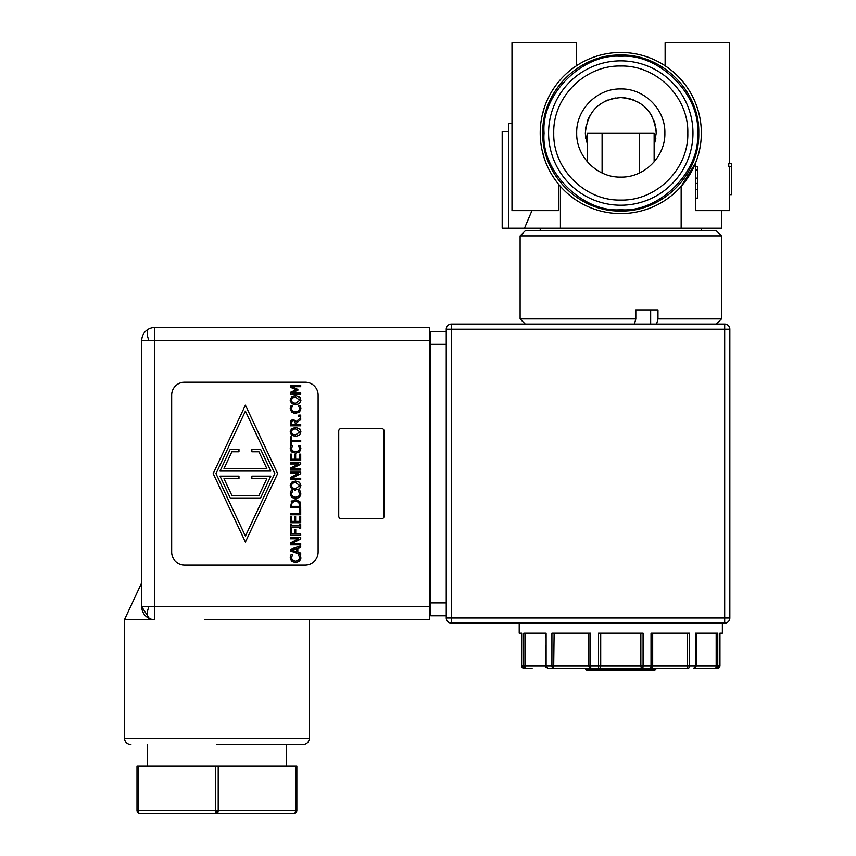 <?xml version="1.0" encoding="UTF-8"?>
<svg xmlns="http://www.w3.org/2000/svg" width="856" height="856" viewBox="0 0 856 856"><rect width="100%" height="100%" fill="white"/><g stroke="black" fill="none" stroke-linecap="round" stroke-linejoin="round"><path stroke-width="1.28" d="M429.487 486.497L430.771 486.497M429.487 460.721L430.771 460.721M294.261 813.2A2.579 1.284 -90 0 0 294.742 813.018A2.579 2.322 123.7 0 0 296.197 811.916A2.579 2.322 -56.3 0 0 296.658 810.621L296.839 766.024L296.839 810.621A2.579 2.579 0 0 1 294.261 813.2L216.91 813.2A2.579 1.284 -90 0 1 215.766 811.777A2.579 1.284 -90 0 1 215.626 810.621L218.205 810.621A2.579 1.284 90 0 1 218.066 811.777A2.579 1.284 90 0 1 216.91 813.2L139.571 813.2A2.579 2.579 0 0 1 136.992 810.621L136.992 766.024L138.287 766.024L138.287 810.621A2.579 1.284 90 0 0 139.089 813.018A2.579 1.284 90 0 0 139.571 813.2M296.658 810.621L218.205 810.621L218.205 766.024L296.839 766.024M294.742 813.018A2.579 1.284 -90 0 0 295.545 810.621L295.545 766.024M138.287 766.024L215.626 766.024L215.626 810.621L136.992 810.621M286.268 766.024L286.268 744.699M147.564 766.024L147.564 744.699M215.626 766.024L218.205 766.024M216.91 744.699L302.896 744.699L216.91 744.699M204.98 619.658L429.487 619.658L429.487 606.765L141.764 606.765L141.764 340.442A12.894 12.894 0 0 1 154.658 327.559L154.658 340.442L141.764 340.442M429.487 606.765L429.487 340.442L154.658 340.442L154.658 619.658A12.894 12.894 0 0 1 141.764 606.765L149.308 618.503M151.801 619.337L124.484 619.658L124.484 738.257L309.337 738.257C308.941 742.152 306.801 744.303 302.896 744.699M429.487 619.658L309.337 619.658L309.337 738.257M141.764 508.667L141.764 438.54L141.764 508.667M124.484 619.658L141.764 582.615L141.764 583.92M318.111 395.098L318.111 552.109A12.894 12.894 0 0 1 305.218 565.003L184.564 565.003A12.894 12.894 0 0 1 171.671 552.109L171.671 395.098A12.894 12.894 0 0 1 184.564 382.215L305.218 382.215A12.894 12.894 0 0 1 318.111 395.098M384.109 431.071L384.109 516.147A2.579 2.579 0 0 1 381.53 518.725L341.309 518.725A2.579 2.579 0 0 1 338.73 516.147L338.73 431.071A2.579 2.579 0 0 1 341.309 428.492L381.53 428.492A2.579 2.579 0 0 1 384.109 431.071M429.487 340.442L429.487 327.559L154.658 327.559M299.536 412.004L295.555 413.298L291.629 412.014L290.205 408.665L291.072 405.476L292.731 405.476L291.382 408.665L292.442 410.955L295.555 411.864L298.669 410.912L299.707 408.665L298.37 405.476L300.007 405.476L300.584 406.846L300.884 408.687L299.536 412.004L293.865 413.127M295.545 490.156L291.575 488.926L290.173 485.598L291.575 482.281L295.545 481.04L299.514 482.281L300.927 485.598L299.514 488.926L294.56 490.103M300.884 557.866L299.536 561.183L295.555 562.478L291.629 561.194L290.205 557.845L291.072 554.656L292.731 554.656L291.382 557.845L292.442 560.134L295.555 561.055L298.669 560.102L299.707 557.845L298.37 554.656L300.007 554.656L300.83 558.647M295.555 562.478L294.314 562.392M291.629 561.194L290.248 557.128M291.211 501.67L295.555 499.572L299.878 501.68L300.702 507.704L290.387 507.704L291.81 500.942M291.629 497.39L290.205 494.04L291.072 490.852L292.731 490.852L291.382 494.04L292.442 496.33L295.555 497.24L298.669 496.287L299.707 494.04L298.37 490.852L300.007 490.852L300.884 494.062L299.536 497.379L295.555 498.674L291.629 497.39L290.205 494.04M291.629 451.936L290.205 448.587L291.072 445.409L292.731 445.409L291.382 448.598L292.442 450.877L295.555 451.797L298.669 450.845L299.707 448.598L298.37 445.409L300.007 445.409L300.884 448.619L299.536 451.936L295.555 453.231L291.126 451.412M291.094 429.059L295.545 427.315L300.028 429.091M290.387 423.153L290.933 420.531L293.191 419.354L296.219 421.494L300.702 417.824L300.702 419.611L296.604 422.864L296.604 424.437L300.702 424.437L300.702 425.807L290.387 425.807L290.933 420.531M299.514 396.906L300.927 400.223L299.514 403.55L295.545 404.781L291.575 403.55L290.173 400.223L291.575 396.906L295.545 395.665L300.028 397.441M295.545 404.781L294.56 404.728M298.669 410.912L299.707 408.665M292.731 405.584L291.875 406.75M300.702 441.717L291.607 441.717L291.607 445.184L290.387 445.184L290.387 436.892L291.607 436.892L291.607 440.348L300.702 440.348L300.702 441.717M300.702 460.603L290.387 460.603L290.387 454.151L291.607 454.151L291.607 459.233L294.432 459.233L294.432 454.493L295.652 454.493L295.652 459.233L299.482 459.233L299.482 454.151L300.702 454.151L300.702 460.603M300.702 472.159L300.702 473.689L291.81 478.258L300.702 478.258L300.702 479.531L290.387 479.531L290.387 477.584L298.562 473.432L290.387 473.432L290.387 472.159L300.702 472.159M291.575 482.281L295.545 481.04L299.514 482.281M300.702 508.785L300.702 514.756L290.387 514.756L290.387 513.386L299.482 513.386L299.482 508.785L300.702 508.785M300.702 524.418L300.702 528.409L299.654 528.409L299.654 527.093L291.447 527.093L291.447 528.409L290.387 528.409L290.387 524.418L291.447 524.418L291.447 525.723L299.654 525.723L299.654 524.418L300.702 524.418M300.702 537.493L300.702 539.034L291.81 543.592L300.702 543.592L300.702 544.865L290.387 544.865L290.387 542.929L298.562 538.766L290.387 538.766L290.387 537.493L300.702 537.493M300.702 554.485L290.387 551.018L290.387 549.327L300.702 545.85L300.702 547.294L297.824 548.225L297.824 552.163L300.702 553.104L300.702 554.485M295.555 561.055L298.669 560.102M291.607 529.233L291.607 534.037L294.518 534.037L294.518 529.436L295.737 529.436L295.737 534.037L300.702 534.037L300.702 535.407L290.387 535.407L290.387 529.233L291.607 529.233M300.702 522.716L290.387 522.716L290.387 516.264L291.607 516.264L291.607 521.347L294.432 521.347L294.432 516.607L295.652 516.607L295.652 521.347L299.482 521.347L299.482 516.264L300.702 516.264L300.702 522.716M298.669 496.287L299.707 494.04M292.442 496.33L295.555 497.24M300.702 462.689L300.702 464.23L291.81 468.788L300.702 468.788L300.702 470.072L290.387 470.072L290.387 468.125L298.562 463.963L290.387 463.963L290.387 462.689L300.702 462.689M295.555 451.797L298.669 450.845M299.514 428.546L300.927 431.873L299.514 435.201L295.545 436.432L291.575 435.19L290.173 431.873L291.575 428.546M293.191 419.354L296.219 421.494M300.702 415.085L300.702 416.744L298.733 416.744L298.733 415.085L300.702 415.085M290.173 400.223L291.575 396.906M300.927 400.223L299.514 403.55M300.702 385.318L300.702 386.687L291.821 386.687L297.867 389.384L297.867 390.218L291.821 392.883L300.702 392.883L300.702 394.156L290.387 394.156L290.387 392.283L296.133 389.715L290.387 387.222L290.387 385.318L300.702 385.318M245.405 405.156L277.633 473.603L245.405 542.051L213.176 473.603L245.405 405.156M291.361 485.598L292.431 483.308L295.545 482.474L299.739 485.598L295.545 488.733L292.431 487.888L291.361 485.598L292.431 487.888L295.545 488.733L299.739 485.598M296.647 551.788L291.8 550.205L296.647 548.61L296.647 551.788M291.575 505.297L292.196 502.568L295.545 501.006L298.83 502.44L299.514 506.335L291.575 506.335L291.575 505.297M291.361 431.863L292.431 429.584L295.545 428.738L299.739 431.863L295.545 434.998L292.431 434.153L291.361 431.863L292.431 434.153L295.545 434.998L299.739 431.863M291.575 423.078L291.928 421.441L293.298 420.788L294.924 421.366L295.459 424.437L291.575 424.437L291.928 421.441L293.298 420.788M291.361 400.223L292.431 397.933L295.545 397.098L299.739 400.223L295.545 403.358L292.431 402.513L291.361 400.223L292.431 402.513L295.545 403.358L299.739 400.223M245.405 411.115L274.83 473.603L245.405 536.102L215.98 473.603L245.405 411.115M295.545 501.006L292.196 502.568M258.94 495.442L266.826 478.686L251.846 478.686L251.846 476.139L270.828 476.139L260.545 497.978L230.264 497.978L219.981 476.139L238.963 476.139L238.963 478.686L223.983 478.686L231.869 495.442L258.94 495.442M260.545 449.24L270.828 471.068L219.981 471.068L230.264 449.24L238.963 449.24L238.963 451.775L231.869 451.775L223.983 468.532L266.826 468.532L258.94 451.775L251.846 451.775L251.846 449.24L260.545 449.24M519.207 633.194L521.679 633.194L521.614 665.936L521.614 633.194L519.207 633.194L519.207 623.136M709.463 668.515L693.563 668.515A2.579 2.536 90 0 0 696.099 665.936L696.099 633.194M521.454 665.936L525.381 665.936A2.579 0.888 -90 0 0 526.269 668.515A2.579 2.461 -90 0 1 523.808 665.936L523.808 633.194L546.107 633.194L546.107 665.936L551.917 665.936L551.917 633.194L590.533 633.194L590.533 665.936A2.579 0.77 90 0 0 591.303 668.515A2.579 2.418 -90 0 1 588.885 665.936L598.483 665.936L598.483 633.194L643.07 633.194L643.07 665.936A2.579 0.567 90 0 1 642.514 668.515A2.579 1.659 -90 0 1 640.855 665.936L651.02 665.936L651.02 633.194L689.636 633.194L689.636 665.936A2.579 1.744 90 0 1 687.892 668.515L687.443 665.936L695.457 665.936L695.457 633.194L717.756 633.194L717.756 665.936A2.579 2.461 90 0 1 715.295 668.515A2.579 0.888 -90 0 0 716.172 665.936L719.885 665.936L719.885 633.194L722.357 633.194L722.357 623.136M520.106 318.914L635.815 318.914L634.467 324.071L525.263 324.071L520.106 318.914L520.106 235.903L721.458 235.903L721.458 318.914L657.975 318.914L656.616 324.071L716.301 324.071L721.458 318.914M635.815 318.914L635.815 309.893L650.667 309.893L650.667 324.071M657.975 318.914L657.975 309.893L635.815 309.893M721.458 235.903L716.301 230.746L525.263 230.746L520.106 235.903M701.342 230.746L701.342 228.167M540.211 230.746L540.211 228.167M655.846 669.285L654.808 670.323L586.745 670.323L585.718 669.285L655.846 669.285L655.846 668.515M585.718 669.285L585.718 668.515M729.58 163.614L729.58 42.8L665.123 42.8L665.123 65.773M560.413 186.383L560.413 228.167L721.458 228.167L721.458 210.64L729.58 210.64L729.58 194.654M731.516 166.77L731.516 163.614L728.756 163.614L728.756 166.77L731.516 166.77L731.516 194.654L729.526 194.654L729.526 166.77M511.984 123.499L508.635 123.499L508.635 228.167L502.183 228.167L502.183 131.492L508.635 131.492M576.441 65.773L576.441 42.8L511.984 42.8L511.984 210.64L558.54 210.64L558.54 184.853L559.086 184.853C552.495 177.01 547.53 168.086 544.213 158.093L541.912 149.468M541.848 116.876L544.213 107.974M701.342 133.033A80.571 80.571 0 0 1 620.782 213.604A80.571 80.571 0 0 1 540.211 133.033A80.571 80.571 0 0 1 620.782 52.473A80.571 80.571 0 0 1 701.342 133.033M698.764 133.033C699.833 174.71 662.458 212.095 620.782 211.025C579.105 212.095 541.72 174.71 542.79 133.033C541.72 91.357 579.105 53.982 620.782 55.041C662.458 53.982 699.833 91.357 698.764 133.033M544.084 133.033C540.778 94.93 582.668 53.029 620.782 56.336C658.885 53.029 700.786 94.92 697.48 133.033C700.786 171.147 658.895 213.037 620.782 209.731C582.668 213.037 540.778 171.147 544.084 133.033M692.964 133.033A72.193 72.193 0 0 1 620.782 205.226A72.193 72.193 0 0 1 548.589 133.033A72.193 72.193 0 0 1 620.782 60.851A72.193 72.193 0 0 1 692.964 133.033M620.782 66.008C656.595 65.088 688.727 97.22 687.807 133.033C688.727 168.857 656.595 200.989 620.782 200.069C584.958 200.989 552.826 168.857 553.746 133.033C552.826 97.22 584.958 65.088 620.782 66.008M664.866 133.033C665.465 109.472 644.333 88.35 620.782 88.949C597.221 88.35 576.088 109.472 576.698 133.033C576.088 156.595 597.221 177.727 620.782 177.117C644.333 177.727 665.465 156.595 664.866 133.033M602.089 172.966L602.089 133.033L587.43 133.033L587.43 145.049L585.333 133.033C587.537 111.269 599.361 99.457 620.782 97.584C642.203 99.457 654.016 111.269 656.231 133.033L655.931 128.443M655.215 124.623L653.813 120.172M651.898 116.042L649.576 112.361M647.029 109.204L644.707 106.882M640.705 103.715L637.335 101.693M633.601 99.981L629.791 98.75M626.046 97.98L620.782 97.584M615.507 97.98L611.762 98.75M607.953 99.992L604.218 101.693M600.858 103.715L596.846 106.882M594.535 109.204L591.978 112.361M589.666 116.042L587.751 120.161M586.339 124.623L585.632 128.432M585.333 133.033L585.718 138.265M722.357 633.194L719.95 633.194L719.95 665.936L719.885 633.194M521.689 666.139L521.679 665.936A2.579 2.515 90 0 0 524.193 668.515L521.625 666.139M729.836 617.978L729.836 329.228A5.157 5.157 0 0 0 724.679 324.071L451.401 324.071A5.157 5.157 0 0 0 446.244 329.228L446.244 617.978A5.157 5.157 0 0 0 451.401 623.136L724.679 623.136A5.157 5.157 0 0 0 729.836 617.978L724.679 617.978L724.679 329.228L451.401 329.228L451.401 617.978L724.679 617.978L724.679 623.136M446.244 344.315L430.771 344.315L430.771 331.422L446.244 331.422M446.244 615.796L430.771 615.796L446.244 615.796M430.771 344.315L430.771 615.796M719.885 665.936A2.579 2.515 -90 0 1 717.371 668.515L693.563 668.515A2.579 1.894 -90 0 0 695.457 665.936L696.099 665.936M687.443 633.194L687.443 665.936L652.679 665.936A2.579 2.418 -90 0 1 650.26 668.515A2.579 0.77 -90 0 0 651.02 665.936L652.679 665.936L652.679 633.194M640.855 633.194L640.855 665.936L600.709 665.936A2.579 1.659 -90 0 1 599.05 668.515A2.579 0.567 -90 0 1 598.483 665.936L600.709 665.936L600.709 633.194M430.771 392.658L429.487 392.658M430.771 384.408L429.487 384.408M430.771 503.253L429.487 503.253M429.487 567.71L430.771 567.71M560.413 228.167L508.635 228.167M681.151 228.167L681.151 186.383L695.543 163.057L695.543 210.64L721.458 210.64M682.467 184.853L681.868 185.57M531.961 210.64L524.493 228.167M695.543 183.441L697.48 183.441L697.48 198.132L695.543 198.132M697.48 183.441L697.48 178.144L695.543 178.144M697.48 178.144L697.48 170.13L695.543 170.13M697.48 170.13L697.48 166.546L695.543 166.546M580.058 149.928L580.86 151.747M660.704 151.726L661.41 150.153M587.43 145.049L587.43 161.859M656.231 133.033L654.134 145.049L654.134 161.859M639.475 172.966L639.475 133.033L654.134 133.033L654.134 145.049L655.846 138.265M587.43 133.033L654.134 133.033M687.892 668.515L553.672 668.515L554.11 633.194M524.193 668.515L532.09 668.515M546.107 665.936L548 668.515L553.672 668.515A2.579 1.744 -90 0 1 551.917 665.936L588.885 665.936L588.885 633.194M545.422 645.574L545.454 665.487M548 668.515L545.871 667.156L545.786 665.936M215.766 811.777A2.579 1.284 180 0 0 216.91 811.916A2.579 1.284 0 0 0 218.066 811.777M139.089 813.018A2.579 2.322 56.3 0 1 137.634 811.916A2.579 2.322 -123.7 0 1 137.174 810.621M148.891 606.765A12.894 5.264 -63.4 0 0 147.211 614.212A12.894 5.264 116.6 0 0 148.891 618.3M148.891 328.918A12.894 5.264 -116.6 0 0 147.211 333.005A12.894 5.264 63.4 0 0 148.891 340.442M729.836 329.228L724.679 329.228L724.679 324.071M446.244 617.978L451.401 617.978L451.401 623.136M451.401 324.071L451.401 329.228L446.244 329.228M446.244 602.902L430.771 602.902M716.172 633.194L716.172 665.936L696.142 665.936L696.142 633.194M697.48 189.636L695.543 189.636M545.925 665.936L525.381 665.936L525.381 633.194M124.484 738.257C124.88 742.152 127.03 744.303 130.936 744.699M545.422 665.786L546.107 664.192M545.925 633.194L545.925 637.709M693.563 668.515L696.142 665.936M717.371 668.515L719.95 665.936M521.614 633.194L521.614 648.966M545.422 666.075L545.764 667.22"/></g></svg>
